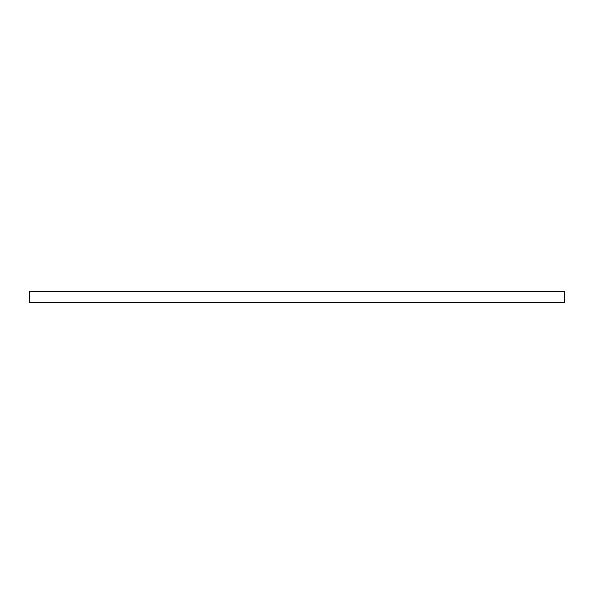 <?xml version="1.0" encoding="UTF-8"?>
<svg xmlns="http://www.w3.org/2000/svg" width="594" height="594" viewBox="0 0 594 594"><rect width="100%" height="100%" fill="white"/><g stroke="black" fill="none" stroke-linecap="round" stroke-linejoin="round"><path stroke-width="0.89" d="M297 302.346L297 291.654L564.3 291.654L29.7 291.654L297 291.654L297 302.346L564.3 302.346L29.7 302.346L297 302.346L29.7 302.346L29.7 291.654L564.3 291.654L564.3 302.346L297 302.346"/></g></svg>
